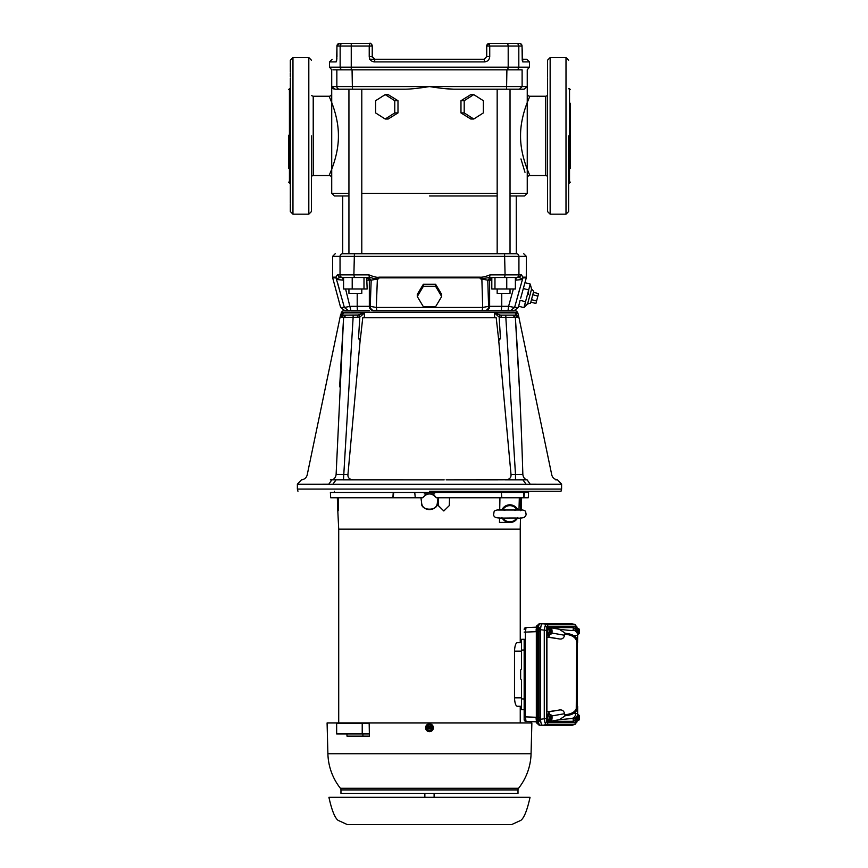 <?xml version="1.0" encoding="UTF-8"?>
<svg xmlns="http://www.w3.org/2000/svg" width="868" height="868" viewBox="0 0 868 868"><rect width="100%" height="100%" fill="white"/><g stroke="black" fill="none" stroke-linecap="round" stroke-linejoin="round"><path stroke-width="1.3" d="M547.502 202.711L547.502 78.044M550.149 57.581L566.001 57.581L566.001 214.179L550.149 214.179L550.149 57.581L547.502 60.228L547.502 68.149M547.502 69.049L547.502 72.066M547.502 73.172L547.502 76.753M568.649 135.885L568.649 211.542L568.649 135.885M570.406 136.786L570.406 103.292M547.502 203.622L547.502 206.042M547.502 206.747L547.502 211.542L550.149 214.179M570.406 168.468L570.406 135.885M547.502 156.305L547.502 100.742M311.46 135.885L311.46 211.542L311.46 135.885M290.313 78.044L290.313 202.711M292.961 57.581L292.961 214.179L308.813 214.179L308.813 57.581L292.961 57.581L290.313 60.228L290.313 72.066M290.313 73.172L290.313 76.753M288.556 135.245L288.556 168.468M290.313 203.622L290.313 211.542L292.961 214.179M334.364 195.951L348.936 195.951L334.354 195.951L331.717 193.314L348.936 193.314M429.476 195.951L497.169 195.951M510.026 195.951L524.608 195.951L516.243 195.951L516.33 253.727C526.171 253.727 526.171 253.727 516.33 253.727L342.632 253.727C332.78 253.727 332.78 253.727 342.632 253.727A2.647 2.593 -90 0 0 340.039 256.375L526.366 256.375L523.729 253.727M446.13 479.83L506.706 479.765C509.776 479.136 511.219 477.411 511.024 474.612L498.525 338.466L500.467 338.498L499.154 317.124L494.402 312.871L515.321 312.871L517.686 313.673M330.393 479.809L331.858 479.798C291.626 479.82 291.626 479.82 331.858 479.798L328.809 484.192L297.366 484.214L332.867 484.236L526.095 484.236L522.872 479.83L505.295 479.83M416.9 479.83L444.166 479.83M332.867 484.236L336.09 479.83L331.858 479.798L429.476 479.83L343.468 479.83L353.124 317.363L343.598 317.504L336.111 474.514C297.865 475.056 297.865 475.056 336.111 474.514C297.865 475.056 297.865 475.056 336.111 474.514L347.938 474.612C347.732 477.389 349.164 479.114 352.256 479.765L354.025 479.83M431.179 310.722L374.054 310.722M369.453 310.722L367.348 310.722M345.399 310.722C342.328 310.722 342.328 310.722 345.399 310.722L348.578 310.722L345.399 310.722M368.325 310.722L350.943 310.722L345.583 288.968M522.243 60.326L522.037 46.047A2.647 2.647 0 0 0 519.389 43.4L489.378 43.4A2.647 2.647 0 0 0 486.731 46.047A2.647 2.647 0 0 1 489.378 43.4L489.736 46.047L486.731 46.047L486.731 56.615L484.094 59.252L374.868 59.252L372.231 56.615L372.231 46.047L369.226 46.047L369.584 43.4A2.647 2.647 0 0 1 371.461 44.17A2.647 2.615 90 0 1 372.209 46.047L372.209 46.047C371.135 43.563 370.256 42.684 369.584 43.4A2.647 2.647 0 0 1 369.746 43.4M429.476 491.277L561.01 491.277L429.476 491.277M329.07 175.52C328.668 176.085 338.639 156.739 338.401 135.885C338.639 115.021 328.668 95.686 329.07 96.25A2.647 2.647 157.2 0 0 331.717 93.603L331.717 178.157A2.647 2.647 -157.2 0 0 329.07 175.52L313.218 175.52L311.46 176.193M527.039 168.663L526.279 166.623M520.561 135.885C520.323 156.739 530.294 176.085 529.892 175.52A2.647 2.647 -22.8 0 0 527.245 178.157L527.245 93.603A2.647 2.647 22.8 0 0 529.892 96.25C530.294 95.686 520.323 115.021 520.561 135.885M385.186 94.612L388.159 94.612L397.989 100.71L397.989 112.916L388.159 119.025L385.186 119.025L375.605 112.916L375.605 100.71L385.186 94.612L394.766 100.71L394.766 112.916L385.186 119.025M331.988 87.635L331.717 86.561L334.874 89.198L404.814 89.198C410.531 89.165 418.745 88.286 429.476 86.561L418.571 88.113M333.377 88.883L332.357 88.156M342.719 195.951L342.719 253.727L348.936 253.727L348.936 89.198M394.3 89.198L361.793 89.198L361.793 253.727L429.476 253.727M504.351 43.4L507.715 43.4L508.192 46.047L489.736 46.047L489.736 56.615L486.731 56.615M372.296 317.764L496.203 317.764L498.525 338.466M499.946 312.871L515.321 312.871L516.731 314.856C518.706 314.693 518.706 314.693 516.731 314.856L514.941 315.127L517.545 317.341L518.554 315.648L517.61 312.22L341.352 312.22L341.102 313.825L343.641 312.871L364.56 312.871L364.245 317.764L362.759 317.764L486.677 317.764M494.717 317.764L494.402 312.871L499.762 315.008L499.154 317.124L501.118 317.363L501.118 315.127L499.762 315.008M531.563 289.087L533.722 291.247L530.532 303.16L527.581 303.952L531.563 289.087L530.25 284.064L530.5 286.44M527.581 303.952L523.936 307.641L530.25 284.064L524.988 282.653L523.274 288.512L528.677 289.955L528.373 294.35M497.169 288.968L497.169 293.362L510.026 293.362L510.026 288.968M348.936 288.968L348.936 293.362L361.793 293.362L361.793 288.968M526.095 484.236L561.596 484.214L530.153 484.192L527.104 479.798L515.494 479.83L515.494 474.612L522.851 474.514C523.317 477.509 524.728 479.277 527.104 479.798C567.336 479.82 567.336 479.82 527.104 479.798M331.858 479.798C334.234 479.277 335.645 477.509 336.111 474.514M339.638 386.835L343.598 317.504L346.213 315.127L344.021 315.127L359.2 315.008L359.808 317.124L358.495 338.498L360.263 339.117L347.938 474.612M346.213 315.127L353.124 315.127L353.124 317.363L359.808 317.124L364.56 312.871L357.844 315.127L357.844 317.363L357.844 315.127L344.021 315.127L341.417 317.341L340.777 316.733L343.728 317.482M340.842 314.78L340.777 316.733L342.231 314.856C340.256 314.693 340.256 314.693 342.231 314.856C340.256 314.693 340.256 314.693 342.231 314.856L343.641 312.871L346.386 312.871M530.815 302.118L535.914 303.485L538.551 293.655L533.44 292.288M531.466 299.655L536.576 301.022M532.789 294.751L537.889 296.118M343.576 277.51L339.963 277.51L343.576 277.51L343.576 288.968L367.153 288.968L366.708 277.51L368.195 277.51M363.996 288.968L363.996 277.51L352.213 277.51L352.213 288.968M506.749 288.968L515.386 288.968L515.386 277.51L506.749 277.51L506.749 288.968L491.809 288.968L491.809 277.619L494.966 277.51L494.966 288.968M372.35 57.418A2.647 2.647 0 0 0 372.426 57.624A2.647 2.647 0 0 1 372.35 57.418L372.231 56.67M369.584 59.252L484.094 59.252L374.868 59.252L374.542 61.899L484.42 61.899L484.214 59.252M371.178 43.932A2.647 2.647 0 0 1 372.231 46.047A2.647 2.647 0 0 0 369.584 43.4L339.572 43.4A2.647 2.615 90 0 0 336.958 46.047L336.61 60.51M489.378 43.4A2.647 2.647 0 0 0 486.731 46.047A2.647 2.647 0 0 1 487.501 44.17L487.49 44.181A2.647 2.647 0 0 1 489.378 43.4L486.731 45.895M363.996 277.51L367.153 277.619L369.334 280.158L367.153 280.158M344.119 306.567L344.357 307.456L340.614 307.456L332.683 277.847L332.596 277.163L335.894 277.163L337.348 274.874L340.039 274.874A2.647 2.593 -90 0 0 342.632 277.51L369.367 277.51C372.806 277.586 371.374 278.682 378.405 278.867L371.189 280.158L368.564 277.51L369.367 277.51L368.954 274.874C373.934 276.903 377.287 277.673 379.023 277.163L379.197 277.847L479.765 277.847L480.546 278.867L489.595 277.51L518.999 277.51L522.623 278.867L522.319 279.474L515.798 280.158L516.145 277.51M435.584 286.31L441.682 296.52L435.584 306.729L423.378 306.729L417.28 296.52L423.378 286.31L435.584 286.31L435.584 284.227L441.682 294.393L441.682 296.52M490.767 277.51L491.809 277.619M493.002 277.51L499.23 277.51M522.579 278.943L514.594 307.456L518.348 307.456L520.116 300.306L525.509 301.749L525.769 304.017M379.023 277.163L479.939 277.163C482.163 277.424 485.516 276.653 490.008 274.874L505.078 274.874L504.568 277.51L489.498 277.51M516.753 277.51L516.33 277.51A2.647 2.593 -90 0 0 518.923 274.874L521.614 274.874L518.999 277.51M522.037 46.047L522.004 46.047A2.647 2.615 -90 0 0 519.389 43.4L519.606 43.411M522.156 59.252L526.811 59.252L522.156 59.252M372.231 56.615L369.226 56.615C369.594 59.859 371.374 61.617 374.542 61.899M484.42 61.899C487.61 61.606 489.378 59.849 489.736 56.615M490.008 274.874L489.595 277.51L490.398 277.51L487.773 280.158L480.546 278.867M337.348 274.874L339.746 277.521M335.894 277.163L337.044 279.529M332.683 277.847L335.959 277.847L336.35 278.878L335.981 277.944M342.817 277.51L343.164 280.158L336.643 279.474L336.339 278.867L339.963 277.51M357.204 293.362L357.204 306.317L350.368 306.317L344.357 307.456L348.578 310.722L344.357 307.456L336.339 278.867M378.405 278.867L379.197 277.847M479.939 277.163L479.765 277.847M435.584 284.227L423.378 284.227L417.28 294.393L417.28 296.52M423.378 284.227L423.378 286.31M492.243 277.51L489.628 280.158L487.773 280.158L488.608 306.426M521.614 274.874L523.003 277.847L526.279 277.847L526.366 256.375M522.623 278.867L523.003 277.847L522.623 278.867M520.681 298.18L526.279 277.847M518.673 306.23L523.936 307.641M520.247 279.713L522.319 279.474M482.695 307.456L481.881 279.474M337.619 282.979L339.149 288.534M342.415 300.415L343.294 303.605M377.352 279.474L376.3 307.456L482.662 307.456L488.727 306.317C488.445 308.965 486.991 310.44 484.355 310.722C486.991 310.44 488.445 308.965 488.727 306.317L489.628 306.317L489.628 280.158L491.809 280.158M370.245 306.328L376.3 307.456L376.896 310.722L383.428 310.722M513.368 288.968L508.594 306.317L514.594 307.456L510.384 310.722L481.957 310.722M514.887 306.415L515.646 303.681M516.568 300.317L519.813 288.556M349.988 310.722L344.867 310.722L340.614 307.456M373.707 310.722A4.405 4.362 90 0 1 369.334 306.317L369.334 280.158L371.189 280.158L370.235 306.317L357.204 306.317A4.405 0.575 -90 0 0 357.779 310.722L350.943 310.722M449.993 310.722L482.065 310.722L482.662 307.456M513.563 310.722L510.384 310.722L513.563 310.722C516.634 310.722 516.634 310.722 513.563 310.722L511.252 310.722M491.603 310.722L508.019 310.722L508.594 306.317L501.758 306.317L501.758 293.362M498.699 339.117L500.467 338.498L498.981 340.354M359.981 340.354L358.495 338.498L360.437 338.466L360.263 339.117M497.993 479.83L463.555 479.83M515.494 479.83L506.044 479.809M501.118 317.363L505.838 317.363L505.838 315.127L501.118 315.127L512.749 315.127L505.838 315.127M515.842 314.118L518.185 316.733L517.545 317.341L505.838 317.363L515.494 474.612L511.024 474.612L511.024 475.545M517.013 313.239L516.406 313.022M360.437 338.466L362.759 317.764M522.851 474.514C561.151 475.056 561.151 475.056 522.851 474.514C561.151 475.056 561.151 475.056 522.851 474.514C521.277 421.685 518.782 369.356 515.353 317.504L512.749 315.127L514.941 315.127L501.118 315.127M509.57 317.308L512.12 317.33M349.381 317.308L346.842 317.33M342.035 314.791L344.021 315.127M555.683 479.82L556.746 479.82M515.353 317.504L519.324 386.835M516.221 43.4A2.647 2.593 90 0 1 518.814 46.047L522.004 46.047L522.807 61.899L529.447 61.899L526.811 59.252M522.265 60.087L522.319 60.348A2.647 2.615 90 0 1 522.807 61.899M331.717 93.603L331.717 69.787L329.514 67.183L329.514 61.899L336.144 61.899L336.643 60.348M336.144 61.899L336.958 56.615L336.925 46.047L340.147 46.047A2.647 2.593 -90 0 1 342.741 43.4L337.869 44.018M351.247 43.4L351.247 69.82L522.113 69.82C528.959 69.776 528.959 69.776 522.113 69.82L522.113 86.561L527.245 86.561L527.245 69.787L529.447 67.183L529.447 61.899M351.247 69.82L342.741 69.82A2.647 2.593 -90 0 1 340.147 67.183L508.192 67.183L508.192 46.047L518.814 46.047L518.814 67.183L529.447 67.183M332.965 69.798L336.849 69.82C330.003 69.776 330.003 69.776 336.849 69.82L354.611 69.82M337.402 69.82L342.741 69.82L337.402 69.82M510.514 69.82L521.57 69.82M440.401 88.124L429.476 86.561C440.206 88.286 448.43 89.165 454.148 89.198L524.088 89.198L527.245 86.561L527.245 93.603M473.776 119.025L483.357 112.916L483.357 100.71L473.776 94.612L464.196 100.71L464.196 112.916L473.776 119.025L470.803 119.025L460.973 112.916L460.973 100.71L470.803 94.612L473.776 94.612M453.812 89.198L443.863 88.536M355.37 89.198L352.408 89.198L352.061 69.82M524.088 89.198L510.026 89.198L510.026 253.727M497.169 253.727L497.169 89.198L454.148 89.198M464.196 100.71L460.973 100.71M464.196 112.916L460.973 112.916M394.766 112.916L397.989 112.916M397.989 100.71L394.766 100.71M520.963 158.952L524.988 172.309M331.923 103.108L332.694 105.158M429.476 310.722L397.164 310.722M357.692 310.722L361.055 310.722M393.03 317.764L450.742 317.764M455.19 310.722L456.904 310.722M497.906 310.722L490.637 310.722M328.918 797.323L530.044 797.323C527.212 810.148 524.163 817.819 520.876 820.347L511.599 824.6L347.363 824.6L338.086 820.347C334.798 817.819 331.75 810.148 328.918 797.323M576.786 639.911L576.786 642.201L576.244 640.052C574.649 636.645 570.753 634.682 564.558 634.172L565.274 633.282C571.502 633.846 575.408 635.799 577.003 639.13L577.567 642.624L576.786 643.644M565.361 633.249L559.22 629.235L550.095 627.629L573.596 627.64L577.589 632.034L577.665 635.354L574.139 635.593L565.274 633.282M577.567 642.624L577.665 635.354A5.284 5.273 180 0 0 573.249 630.146L573.249 627.629M577.665 641.105L577.187 639.087L574.139 635.593M574.139 713.366L577.665 713.615L577.665 715.905L577.589 716.925L573.596 721.33L550.095 721.341L559.22 719.735L565.361 715.72L574.139 713.366L577.187 709.872L577.567 706.335L577.003 709.829C575.408 713.16 571.502 715.113 565.274 715.688L564.558 714.787C570.753 714.277 574.649 712.324 576.244 708.917L576.786 642.201A1.052 1.02 180 0 1 577.567 641.213M577.665 706.368L577.665 709.991M573.249 721.341L573.249 718.812A5.284 5.273 -0 0 0 577.665 713.615L577.665 707.854M575.81 720.125L576.254 720.874L578.11 720.18L577.144 719.257L577.556 717.12M577.643 716.534A2.788 0.955 -90 0 1 578.099 715.134L577.144 716.024M577.871 720.418L578.11 720.18A2.788 0.955 -90 0 1 577.6 716.914M577.144 719.257L576.602 719.257M575.31 628.443A3.895 1.335 -90 0 1 576.211 627.423A3.895 1.335 -90 0 1 576.949 628.096L578.934 628.812A2.788 0.955 -90 0 1 579.466 631.329A2.788 0.955 -90 0 1 578.934 633.835L577.665 634.139L577.144 632.935M577.871 634.107L578.11 628.79L576.602 629.712M577.556 631.839L577.144 629.712M575.755 628.79L576.211 628.031L577.871 628.54M579.054 629.712L579.054 632.935M579.357 629.994L579.26 629.409M579.26 633.239L579.357 632.653M576.244 628.096L575.81 628.844M574.79 720.841A3.895 1.335 -90 0 0 575.549 721.536L576.211 721.536A3.895 1.335 -90 0 0 576.949 720.874L578.403 720.418L578.403 714.863L578.934 715.134A2.788 0.955 -90 0 1 579.466 717.641A2.788 0.955 -90 0 1 578.934 720.147L578.403 720.418M577.665 714.82L578.403 714.863M579.054 716.024L579.054 719.257M579.357 716.306L579.26 715.731M579.26 719.55L579.357 718.975M576.244 720.874L575.755 720.169M576.211 627.423L575.549 627.423A3.895 1.335 -90 0 0 574.79 628.117M576.862 722.165L574.345 724.65A1.942 1.823 -90 0 0 575.842 722.751L576.851 721.536A1.942 1.291 18.9 0 1 576.862 722.165L577.253 720.483M550.095 721.341L550.095 720.473M550.019 714.809L548.619 711.912L546.905 711.912L546.905 637.047L548.619 637.047L550.019 634.161M550.095 628.497L550.095 627.629M550.464 634.107L549.542 634.551A3.895 1.335 -90 0 1 548.793 635.224L548.142 635.224A3.895 1.335 -90 0 1 546.807 631.329A3.895 1.335 -90 0 1 548.142 627.423L548.793 627.423A3.895 1.335 -90 0 1 549.542 628.096L550.464 628.54M550.464 720.418L549.542 720.874A3.895 1.335 -90 0 1 548.793 721.536L548.142 721.536A3.895 1.335 -90 0 1 546.807 717.641A3.895 1.335 -90 0 1 548.142 713.746L548.793 713.746A3.895 1.335 -90 0 1 549.542 714.407L550.464 714.863M577.079 628.302L575.842 626.219A1.942 1.823 -90 0 0 574.345 624.309L571.394 623.723M576.211 721.536A3.895 1.335 -90 0 1 575.31 720.527M577.567 707.745A1.052 1.02 -0 0 1 576.786 706.769L576.786 642.201M434.77 493.925L424.192 493.925M432.014 728.968L431.092 730.563L427.87 730.563L426.937 728.968A2.788 2.788 0 0 0 431.993 728.979L426.969 728.979M426.633 728.436L432.264 728.545L432.329 727.102L426.633 727.102L426.253 727.775L426.633 728.436L432.329 728.436M432.329 727.102L426.698 726.993L427.87 724.975L431.092 724.975L432.014 726.57A2.788 2.788 0 0 0 426.969 726.559L426.633 727.102M426.253 727.775L427.837 724.921L431.092 724.975M427.87 730.563L426.188 727.775M431.092 730.563L427.837 730.617M431.125 724.921L432.709 727.775M425.58 727.775A3.895 3.895 0 0 1 429.476 723.869A3.895 3.895 0 0 1 433.382 727.775A3.895 3.895 0 0 1 429.476 731.67A3.895 3.895 0 0 1 425.58 727.775M518.001 793.385L340.961 793.385L340.961 789.913A2.647 2.647 0 0 0 340.397 788.274L518.565 788.274A2.647 2.647 0 0 0 518.001 789.913L518.001 793.385M517.805 509.928L514.605 510.145M505.122 510.145L501.921 509.928M334.397 491.277L334.397 492.471M524.565 491.277L524.565 492.471M518.988 509.809L519.324 497.755L528.297 497.755L528.569 492.471L524.489 492.471L523.957 497.755L523.469 492.471L524.489 492.471L414.741 492.471L415.273 497.755L392.889 497.755L393.247 492.471L330.393 492.471L330.665 497.755L392.889 497.755M393.247 492.471L414.741 492.471M501.357 492.471L501.78 497.755L501.357 492.471M523.469 492.471L501.552 492.471M369.367 733.937L336.654 733.937L336.654 723.37L369.171 723.37M438.123 497.755L438.286 505.588L438.221 497.755M438.394 505.588L443.83 510.97L449.298 505.588L449.537 497.755M517.805 509.787A8.81 8.81 180 0 0 501.932 509.787M519.324 497.755L501.715 497.755M520.735 497.755L520.54 505.588L521.212 505.588L521.408 497.755M521.397 505.588C521.169 512.001 521.104 512.001 521.212 505.588C521.104 512.001 521.169 512.001 521.397 505.588L521.614 497.755M393.258 497.755L393.671 492.471M415.273 497.755L422.694 497.755C427.219 492.666 431.743 492.666 436.268 497.755L501.78 497.755M436.268 497.755L435.107 496.268M434.987 496.149L434.206 495.487M425.559 494.955L422.694 497.755M420.947 497.755L421.62 502.887C420.351 511.263 438.611 511.263 437.342 502.887L438.014 497.755M337.565 505.588C337.793 512.001 337.858 512.001 337.75 505.588C337.858 512.001 337.793 512.001 337.565 505.588L337.348 497.755M338.227 497.755L338.422 505.588L337.75 505.588L337.554 497.755M518.565 788.274A58.156 58.156 0 0 0 531.064 753.75L327.898 753.75A58.156 58.156 0 0 0 340.397 788.274M346.95 733.937L346.994 736.14L369.41 736.14L362.9 736.14L362.9 733.937M437.342 502.887C436.669 511.816 422.304 511.838 421.62 502.887M438.286 505.588L443.83 510.97M514.854 520.984L517.664 518.044M508.431 522.417L499.458 522.417L499.545 518.001M499.708 509.831L499.946 497.755M520.54 505.588L520.681 510.731M338.281 510.731L338.422 505.588M531.064 753.75L531.867 722.925L327.084 722.925L327.898 753.75M369.16 722.925L369.41 736.14M520.203 529.154L520.496 517.99M520.691 706.313L520.637 709.59L520.691 706.313L521.527 706.281L517.198 706.281C515.701 705.847 514.8 703.026 514.496 697.818L514.496 651.141C514.8 645.922 515.701 643.101 517.198 642.689L520.247 642.689L520.247 529.154L338.715 529.154L337.804 510.97M338.715 529.154L338.715 722.925M520.247 706.281L520.247 722.925M517.198 642.689L521.527 642.689L520.691 642.656L520.691 639.369L524.163 639.249L524.163 649.991L521.527 650.078L521.527 639.347M520.691 639.369L520.691 642.656M514.496 697.818L521.527 697.818L521.527 680.132L520.637 678.885L520.637 670.074L521.527 668.837L521.527 651.141L514.496 651.141M520.247 642.689L521.527 642.689M521.527 680.132L521.527 709.623L524.163 709.709L520.691 709.59M521.527 668.837L521.527 650.078M521.527 698.881L524.163 698.979L524.163 709.709M524.163 716.87L525.379 716.87L526.041 721.416L536.099 721.796L526.03 721.416A1.942 1.942 -0 0 1 524.163 719.474L524.163 649.991M524.163 698.979L524.163 718.661M524.163 719.474L526.041 721.416M524.163 632.099L525.379 632.099L525.379 716.87L535.795 717.261M526.041 627.553L524.163 629.484A1.942 1.942 180 0 1 526.019 627.553L536.099 627.173L526.041 627.553L525.379 632.099L535.795 631.698M537.552 625.644A1.942 1.291 18.9 0 0 536.326 626.392L539.082 623.842L537.552 625.644L536.977 630.005L536.977 718.964L537.552 723.315L539.039 725.116L542.25 725.181M542.25 623.777L540.232 623.777C538.963 624.168 538.258 626.219 538.127 629.94L538.127 719.029L535.914 718.964M538.127 629.94L535.914 630.005M551.647 719.257L551.516 720.18A2.788 0.955 -90 0 0 552.059 717.641A2.788 0.955 -90 0 0 551.516 715.134L551.647 719.257L550.985 720.418L550.985 714.863L551.647 716.024M551.939 716.306L551.842 715.731M551.842 719.55L551.939 718.975M549.737 719.257L549.737 716.024L550.692 715.102A2.788 0.955 -90 0 0 550.149 717.641A2.788 0.955 -90 0 0 550.692 720.147L549.737 719.257L547.882 719.257L548.847 720.874L550.985 720.418M548.826 720.874L547.816 719.29L547.816 715.991L548.793 714.353L550.985 714.863M551.647 632.935L551.516 633.868A2.788 0.955 -90 0 0 552.059 631.329A2.788 0.955 -90 0 0 551.516 628.812L550.985 634.107L550.985 628.54L551.647 629.712M551.939 629.994L551.842 629.409M551.842 633.239L551.939 632.653M549.737 632.935L549.737 629.712L550.692 628.79A2.788 0.955 -90 0 0 550.149 631.329A2.788 0.955 -90 0 0 550.692 633.835L549.737 632.935L547.882 632.935L548.847 634.551L550.985 634.107M548.826 634.551L547.816 632.967L547.816 629.68L548.793 628.031L550.985 628.54M538.127 719.029C538.258 722.74 538.963 724.791 540.232 725.181M540.232 623.777L539.082 623.842M549.737 716.024L547.882 716.024L547.816 719.29M549.737 629.712L547.882 629.712L547.816 632.967M540.829 722.133L540.742 722.133A4.579 1.562 -90 0 1 539.169 717.554L540.58 717.554M540.58 631.416L539.169 631.416L539.169 717.554M539.169 631.416A4.579 1.562 -90 0 1 540.742 626.837L540.742 626.837M547.816 715.991L548.826 714.407M547.816 629.68L548.826 628.096M571.394 725.247L574.345 724.65L546.341 724.65L545.006 722.86L544.269 718.585L544.269 630.385L545.006 626.099L546.341 624.309L574.345 624.309L571.242 623.68M571.101 725.301L542.663 725.301C541.404 724.932 540.71 722.914 540.58 719.236L540.58 629.734C540.71 626.056 541.404 624.027 542.663 623.658L571.101 623.658M548.793 721.536A3.895 1.335 -90 0 1 547.458 717.641A3.895 1.335 -90 0 1 548.793 713.746M548.793 635.224A3.895 1.335 -90 0 1 547.458 631.329A3.895 1.335 -90 0 1 548.793 627.423M546.905 637.047L558.981 638.881L548.619 637.047M542.663 725.301L546.341 724.65A1.942 1.823 -90 0 0 547.849 722.751L575.842 722.751M575.842 626.219L547.849 626.219L546.84 627.434L546.428 718.585L540.58 719.236M546.428 630.385L540.58 629.734M547.849 626.219A1.942 1.823 -90 0 0 546.341 624.309L542.663 623.658M548.619 711.912L558.981 710.089L546.905 711.912M551.896 633.032L564.558 635.257C563.875 638.295 562.008 639.499 558.981 638.881M564.558 635.257L564.558 634.172M558.981 710.089C562.008 709.46 563.875 710.664 564.558 713.702L551.896 715.937M564.558 714.787L564.558 713.702M568.649 183.007L569.527 183.007L569.527 88.764L570.406 89.643M290.313 88.764L289.435 88.764L289.435 183.007L288.556 182.128M311.46 95.578L313.218 96.25L313.218 175.51M547.502 95.578L545.744 96.25L545.744 175.52L529.892 175.52M361.793 193.314L497.169 193.314M510.026 193.314L527.245 193.314L524.608 195.951M371.439 44.17A2.647 2.615 -90 0 0 369.584 43.4M297.952 491.277L297.366 489.075L561.596 489.075L561.01 491.277M331.717 193.314L331.717 178.157M369.226 56.615L369.226 46.047L340.147 46.047L340.147 67.183L329.514 67.183M504.568 253.727L505.078 274.874L518.923 274.874L518.923 256.375A2.647 2.593 -90 0 0 516.33 253.727M354.394 277.51L353.884 274.874L368.954 274.874M332.596 277.163L332.596 256.375L340.039 256.375L340.039 274.874L353.884 274.874L354.394 253.727M343.576 280.158L343.576 281.666M515.386 281.666L515.386 280.158M523.068 277.163L526.366 277.163M501.183 310.722L501.758 306.317L489.628 306.317A4.405 4.362 -90 0 1 485.255 310.722M370.235 306.317C370.517 308.975 371.971 310.44 374.607 310.722M510.384 310.722L514.594 307.456M507.715 69.82L508.192 67.183L518.814 67.183A2.647 2.593 90 0 1 516.221 69.82M336.849 69.82L336.849 86.561L522.113 86.561L519.498 89.198M506.901 69.82L506.554 89.198M331.717 86.561L336.849 86.561A2.647 2.615 90 0 0 339.464 89.198M576.244 640.052A1.052 0.955 156.1 0 1 577.003 639.13L577.187 639.087M559.22 629.235C568.16 630.396 572.837 630.71 573.249 630.146M577.187 709.872L577.003 709.829A1.052 0.955 23.9 0 1 576.244 708.917M575.755 713.333A5.284 4.969 90 0 1 571.654 718.53L559.22 719.735M573.249 718.812L571.654 718.53M578.099 720.147L578.099 715.134M578.099 633.835A2.788 0.955 -90 0 1 577.643 632.425M577.6 632.045A2.788 0.955 -90 0 1 578.099 628.812M578.934 628.812L578.934 633.835M578.934 715.134L578.934 720.147M578.403 634.107L578.403 628.54M576.851 627.434A1.942 1.291 -18.9 0 0 576.862 626.805L574.507 624.331M546.428 718.585L546.84 721.536L547.849 722.751M576.851 721.536L577.079 720.668M577.263 706.205L577.263 642.765M426.969 726.559L431.993 726.559M432.774 727.775L431.125 730.617M516.927 509.776A8.105 8.094 180 0 0 502.8 509.776M503.017 518.055A8.105 8.094 180 0 0 516.72 518.055M518.001 789.913L340.961 789.913M517.545 518.044A8.81 8.81 -0 0 1 502.192 518.044M501.986 509.787A8.81 8.81 -0 0 1 517.74 509.787M362.216 733.937L362.216 723.37M551.516 715.134L551.516 720.147M550.692 720.147L550.692 715.134M551.516 628.812L551.516 633.835M550.692 633.835L550.692 628.812M539.039 725.116L536.326 722.577A1.942 1.291 -18.9 0 0 537.552 723.315M540.156 725.181L539.082 725.116M546.84 721.536A1.942 1.291 161.1 0 1 545.006 722.86M546.84 627.434A1.942 1.291 -161.1 0 0 545.006 626.099M566.001 57.581L568.649 60.228M569.527 88.764L568.649 88.764M566.001 214.179L568.649 211.542M569.527 183.007L570.406 182.128M308.813 57.581L311.46 60.228M289.435 88.764L288.556 89.643M290.313 183.007L289.435 183.007M308.813 214.179L311.46 211.542M341.352 312.22L343.088 310.722M336.936 45.82L339.572 43.4M371.591 44.322L372.177 45.527M340.408 315.648L307.196 474.915C306.404 477.834 304.505 479.461 301.511 479.82L297.366 484.214L297.366 489.075M518.554 315.648L551.766 474.915C552.558 477.834 554.457 479.461 557.451 479.82L561.596 484.214L561.596 489.075M521.646 44.669L519.889 43.443M522.612 278.878L522.981 277.944M482.065 310.722L376.896 310.722M518.348 307.456L514.095 310.722M517.61 312.22L515.874 310.722M340.744 314.813L341.102 313.825M336.697 60.087L336.882 58.319M329.514 61.899L332.151 59.252M332.596 256.375L335.232 253.727M404.814 89.198L352.408 89.198M527.245 193.314L527.245 178.157M529.892 96.25L545.744 96.25M547.502 176.193L545.744 175.52M313.218 96.25L329.07 96.25M434.108 797.323L434.108 793.385M424.853 797.323L424.853 793.385M577.567 706.335L576.786 705.315M578.131 715.026L578.131 720.256M578.131 628.703L578.131 633.944M577.253 628.486L576.862 626.805M577.383 642.7L577.383 706.27M521.614 510.004L498.113 510.004M517.154 509.776C528.232 509.516 524.934 512.511 526.16 513.921C525.845 515.863 525.78 518.782 516.059 518.066C499.295 517.849 493.491 519.422 493.566 513.921C494.793 512.511 491.494 509.516 502.572 509.776M501.921 517.534C503.614 520.724 506.261 522.384 509.863 522.536C513.476 522.384 516.124 520.724 517.805 517.534M536.326 722.577L536.326 626.392M550.713 715.026L550.713 720.256M550.713 628.703L550.713 633.944M539.039 623.842L540.189 623.777M574.507 724.639L571.242 725.29"/></g></svg>

